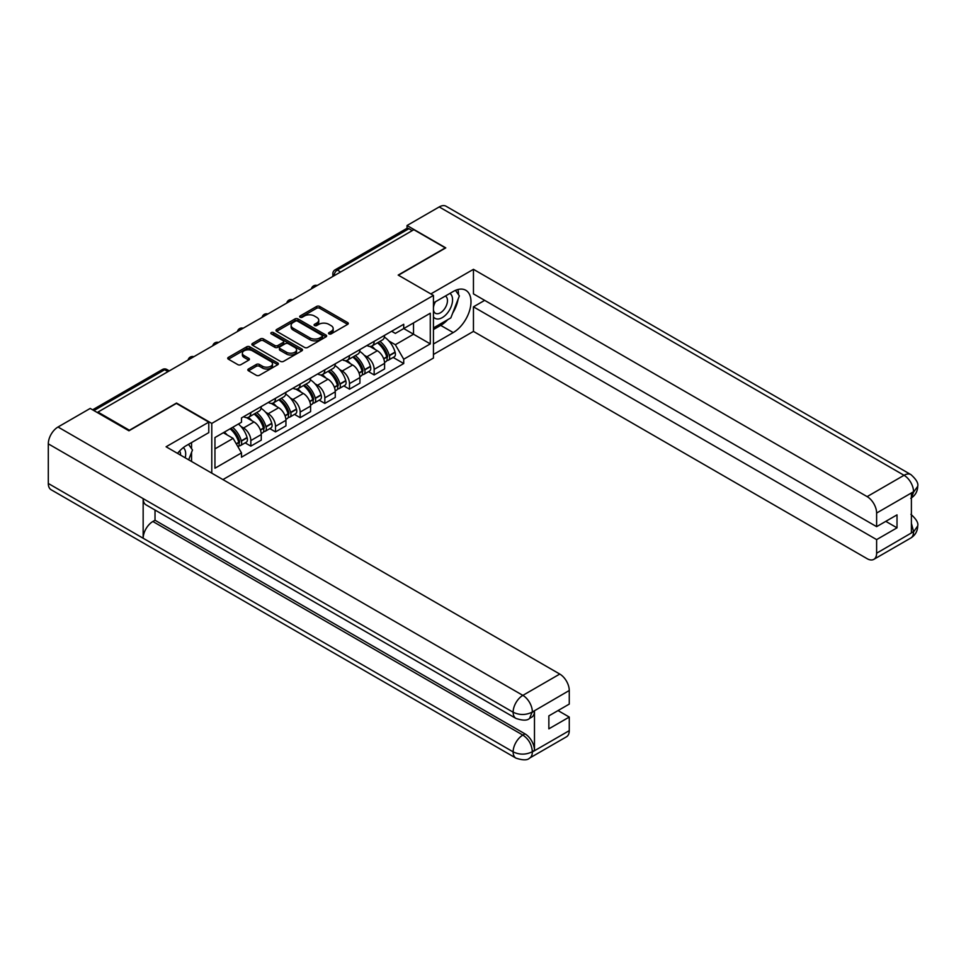 <?xml version="1.0" encoding="UTF-8"?>
<svg xmlns="http://www.w3.org/2000/svg" width="966" height="966" viewBox="0 0 966 966"><rect width="100%" height="100%" fill="white"/><g stroke="black" fill="none" stroke-linecap="round" stroke-linejoin="round"><path stroke-width="1.45" d="M328.983 333.886A1.534 0.881 0 0 0 331.157 333.886L347.639 324.371A2.198 1.268 0 0 0 348.291 323.465A2.198 1.268 0 0 0 347.639 322.572L319.71 306.451A2.198 1.268 0 0 0 316.606 306.451L300.112 315.967A1.534 0.881 0 0 0 299.665 316.594A1.534 0.881 0 0 0 300.112 317.222A1.534 0.881 0 0 0 302.286 317.222L304.423 315.991A7.028 4.057 0 0 1 314.361 315.991L316.679 317.331A7.028 4.057 0 0 1 318.744 320.205A7.028 4.057 0 0 1 316.679 323.067L314.554 324.298A1.534 0.881 0 0 0 314.095 324.926A1.534 0.881 0 0 0 314.554 325.554A1.534 0.881 0 0 0 316.727 325.554L318.852 324.322A7.028 4.057 0 0 1 328.79 324.322L331.121 325.663A7.028 4.057 0 0 1 333.173 328.537A7.028 4.057 0 0 1 331.121 331.398L328.983 332.63A1.534 0.881 0 0 0 328.537 333.258A1.534 0.881 0 0 0 328.983 333.886L328.983 332.63M248.479 368.988A2.198 1.268 0 0 0 247.839 369.881A2.198 1.268 0 0 0 248.479 370.775L256.316 375.303A2.198 1.268 0 0 0 259.419 375.303L277.725 364.725A2.198 1.268 0 0 0 278.377 363.832A2.198 1.268 0 0 0 277.725 362.938L249.796 346.806A2.198 1.268 0 0 0 246.692 346.806L228.374 357.384A2.198 1.268 0 0 0 227.734 358.277A2.198 1.268 0 0 0 228.374 359.171L237.841 364.641A2.198 1.268 0 0 0 240.945 364.641L248.781 360.113A2.198 1.268 0 0 0 249.433 359.219A2.198 1.268 0 0 0 248.781 358.326L244.096 355.609A5.868 3.393 0 0 1 242.369 353.218A5.868 3.393 0 0 1 245.992 350.09A5.868 3.393 0 0 1 252.392 350.815L270.782 361.441A5.868 3.393 0 0 1 272.509 363.832A5.868 3.393 0 0 1 268.886 366.971A5.868 3.393 0 0 1 262.486 366.235L259.419 364.46A2.198 1.268 0 0 0 256.316 364.46L248.479 368.988L248.479 370.775M211.783 423.41L176.524 403.051L129.408 430.256L97.94 412.084L413.834 229.703L445.302 247.876L398.185 275.081L433.444 295.427L211.783 423.41L211.783 473.159M304.58 347.434A2.198 1.268 0 0 0 307.683 347.434L325.989 336.868A2.198 1.268 0 0 0 326.641 335.975A2.198 1.268 0 0 0 325.989 335.069L298.059 318.949A2.198 1.268 0 0 0 294.956 318.949L276.638 329.515A2.198 1.268 0 0 0 275.998 330.42A2.198 1.268 0 0 0 276.638 331.314L304.58 347.434M271.905 334.224A1.534 0.881 0 0 1 273.463 334.429L273.463 332.606L301.863 349.004A2.198 1.268 0 0 1 302.503 349.897A2.198 1.268 0 0 1 301.863 350.803L283.545 361.369A2.198 1.268 0 0 1 280.442 361.369L252.512 345.248L252.512 343.449A2.198 1.268 0 0 0 251.872 344.343A2.198 1.268 0 0 0 252.512 345.248M252.512 343.449L260.349 338.921A2.198 1.268 0 0 1 263.452 338.921L274.779 345.466A2.198 1.268 0 0 0 277.882 345.466L283.086 342.471A2.198 1.268 0 0 0 283.726 341.566A2.198 1.268 0 0 0 283.086 340.672L271.289 333.862A1.534 0.881 0 0 1 270.842 333.234A1.534 0.881 0 0 1 271.784 332.413A1.534 0.881 0 0 1 273.463 332.606M222.929 479.595L433.444 358.048L433.444 295.427M97.94 412.084L97.94 412.905M340.636 271.965L337.315 270.057A4.468 2.584 60 0 0 335.081 269.828L406.698 228.483A4.468 2.584 60 0 1 408.944 228.701L337.315 270.057A4.468 2.584 120 0 0 334.151 275.527L334.151 275.708M412.265 230.62L408.944 228.701M374.156 341.348A10.288 5.941 60 0 1 372.031 345.961L382.464 339.935A10.288 5.941 -120 0 0 384.589 335.323M364.254 355.259L366.887 356.768A10.288 5.941 60 0 1 374.156 369.374L384.589 363.349A10.288 5.941 -120 0 0 377.32 350.743L369.845 346.432M384.589 363.349L384.589 368.915L374.156 374.941L368.493 371.668M372.031 345.961A10.288 5.941 60 0 1 366.959 345.502M374.156 369.374L374.156 374.941M349.487 355.585A10.288 5.941 60 0 1 347.362 360.197L357.794 354.172A10.288 5.941 -120 0 0 359.932 349.559M343.836 385.905L349.487 389.177L359.932 383.152L359.932 377.585A10.288 5.941 -120 0 0 352.65 364.991L345.188 360.68M347.362 360.197A10.288 5.941 60 0 1 342.302 359.738M339.585 369.495L342.218 371.016A10.288 5.941 60 0 1 349.487 383.611L349.487 389.177M324.83 369.821A10.288 5.941 60 0 1 322.692 374.446L333.137 368.42A10.288 5.941 -120 0 0 335.262 363.796M319.166 400.153L324.83 403.414L335.262 397.388L335.262 391.822A10.288 5.941 -120 0 0 327.993 379.227L320.519 374.917M322.692 374.446A10.288 5.941 60 0 1 317.633 373.975M314.928 383.731L317.548 385.253A10.288 5.941 60 0 1 324.83 397.847L324.83 403.414M300.16 384.07A10.288 5.941 60 0 1 298.035 388.682L308.468 382.657A10.288 5.941 -120 0 0 310.593 378.044M294.509 414.39L300.16 417.662L310.593 411.637L310.593 406.07A10.288 5.941 -120 0 0 303.324 393.464L295.85 389.153M298.035 388.682A10.288 5.941 60 0 1 292.964 388.223M290.259 397.968L292.891 399.489A10.288 5.941 60 0 1 300.16 412.084L300.16 417.662M275.503 398.306A10.288 5.941 60 0 1 273.366 402.919L283.799 396.893A10.288 5.941 -120 0 0 285.936 392.281M269.84 428.626L275.503 431.899L285.936 425.873L285.936 420.307A10.288 5.941 -120 0 0 278.655 407.712L271.192 403.39M273.366 402.919A10.288 5.941 60 0 1 268.306 402.46M265.59 412.216L268.222 413.726A10.288 5.941 60 0 1 275.503 426.332L275.503 431.899M250.834 412.542A10.288 5.941 60 0 1 248.709 417.167L259.142 411.142A10.288 5.941 -120 0 0 261.267 406.517M245.171 442.875L250.834 446.135L261.267 440.11L261.267 434.543A10.288 5.941 -120 0 0 253.998 421.949L246.523 417.638M248.709 417.167A10.288 5.941 60 0 1 243.637 416.696M240.932 426.453L243.565 427.974A10.288 5.941 60 0 1 250.834 440.568L250.834 446.135M391.628 331.253L395.348 333.403L430.281 313.225L413.52 322.91L413.52 334.224L395.348 344.717L388.912 341.01M214.947 448.876L233.12 438.383L241.5 452.897L214.947 468.232L214.947 437.562L241.5 422.227L241.5 417.928L403.728 324.274L403.728 328.561L430.281 343.896L403.728 359.231L395.348 344.717M430.281 313.225L430.281 343.896M241.5 452.897L241.5 457.184L403.728 363.53L403.728 359.231M233.12 438.383L223.327 432.72M393.162 357.432L403.728 363.53M329.599 334.103L331.121 333.222A7.028 4.057 0 0 0 333.173 330.36L333.173 328.537M318.744 320.205L318.744 322.028A7.028 4.057 0 0 1 316.679 324.89L315.158 325.771M347.639 322.572L347.639 324.371L319.71 308.275A2.198 1.268 0 0 0 316.606 308.275L300.728 317.44M325.989 335.069L325.989 336.868L298.059 320.772A2.198 1.268 0 0 0 294.956 320.772L276.674 331.326M322.113 336.603A1.534 0.881 0 0 0 322.559 335.975A1.534 0.881 0 0 0 322.113 335.347L297.6 321.183A1.534 0.881 0 0 0 295.427 321.183L293.169 322.487A7.028 4.057 0 0 0 291.116 325.349A7.028 4.057 0 0 0 293.169 328.223L309.929 337.895A7.028 4.057 0 0 0 319.867 337.895L322.113 336.603L322.113 338.426A1.534 0.881 0 0 0 322.559 337.798L322.559 335.975M291.116 325.349L291.116 327.172A7.028 4.057 0 0 0 293.169 330.046L293.169 328.223M322.113 338.426L319.867 339.718A7.028 4.057 0 0 1 309.929 339.718L293.169 330.046M252.537 345.26L260.349 340.757L260.349 338.921M283.726 341.566L283.726 343.401A2.198 1.268 0 0 1 283.086 344.294L277.882 347.289A2.198 1.268 0 0 1 274.779 347.289L263.452 340.757A2.198 1.268 0 0 0 260.349 340.757M273.463 334.429L301.839 350.815M286.54 352.252A5.868 3.393 0 0 0 292.94 352.988A5.868 3.393 0 0 0 296.562 349.861A5.868 3.393 0 0 0 294.835 347.458L288.363 343.715A2.198 1.268 0 0 0 285.26 343.715L280.055 346.722A2.198 1.268 0 0 0 279.416 347.615A2.198 1.268 0 0 0 280.055 348.509L286.54 352.252L286.54 354.075A5.868 3.393 0 0 0 292.94 354.812A5.868 3.393 0 0 0 296.562 351.684L296.562 349.861M279.416 347.615L279.416 349.438A2.198 1.268 0 0 0 280.055 350.344L280.055 348.509M286.54 354.075L280.055 350.344M272.509 363.832L272.509 365.655A5.868 3.393 0 0 1 268.886 368.795A5.868 3.393 0 0 1 262.486 368.058L259.419 366.283A2.198 1.268 0 0 0 256.316 366.283L248.504 370.799M242.369 353.218L242.369 355.041A5.868 3.393 0 0 0 244.096 357.444L244.096 355.609M248.757 360.137L244.096 357.444M277.725 362.938L277.725 364.725L249.796 348.641A2.198 1.268 0 0 0 246.692 348.641L228.411 359.195L228.374 357.384M378.032 342.495A14.092 8.139 60 0 1 378.104 342.532A14.092 8.139 60 0 1 387.378 355.174L387.463 355.464A2.741 1.582 60 0 1 387.028 357.613A2.741 1.582 60 0 1 386.968 357.649M377.416 342.845A16.99 9.817 60 0 1 386.762 356.865L386.847 357.154A5.651 3.26 60 0 1 385.953 361.598L384.553 362.407M386.919 360.342A5.651 3.26 -120 0 0 388.477 360.137A5.651 3.26 -120 0 0 389.37 355.705L389.286 355.403A16.99 9.817 -120 0 0 379.952 341.384M384.371 337.122A16.99 9.817 60 0 1 395.058 352.071L395.142 352.373A5.651 3.26 60 0 1 394.249 356.804L388.477 360.137M371.62 346.154A16.99 9.817 60 0 1 375.17 349.511M383.442 349.535L385.603 350.779M447.693 319.698A25.152 14.526 120 0 1 440.713 325.373L453.211 332.582A25.152 14.526 120 0 0 469.645 310.412A25.152 14.526 120 0 0 465.781 290.259A25.152 14.526 120 0 0 453.211 291.503L433.444 302.913M453.211 332.582L433.444 343.993M433.444 354.486L473.449 331.398L473.449 306.838L876.621 539.608L876.621 553.204L913.764 531.566L911.397 532.677L911.397 493.421L913.534 491.73L876.621 513.043A13.415 7.74 -120 0 0 867.13 496.621L904.043 475.296L439.216 206.929L407.036 225.513L445.773 247.876L398.427 275.213M484.666 300.366L473.449 306.838M885.786 521.35L897.016 527.834L897.016 514.866L876.621 526.651L473.449 293.881L473.449 269.321L867.13 496.621M430.836 293.93L473.449 269.321M473.449 331.398L867.13 558.686A13.415 7.74 -120 0 0 873.832 559.35A13.415 7.74 -120 0 0 876.621 553.204M439.216 206.929A13.753 7.933 -60 0 1 446.087 206.253L910.926 474.62A13.753 7.933 -60 0 0 904.043 475.296A13.415 7.74 60 0 1 913.534 491.73M407.036 228.338L407.036 225.513M876.621 526.651L876.621 513.043M897.016 527.834L876.621 539.608M452.68 313.117A25.152 14.526 120 0 0 458.101 299.17M458.5 294.666A25.152 14.526 120 0 0 457.884 289.534M440.713 325.373L433.444 329.575M911.397 523.282L913.534 531.445M910.926 514.323C916.323 519.177 918.581 523.053 917.7 525.963L913.788 531.566M910.926 474.62C916.311 479.426 918.569 483.338 917.7 486.357L913.776 491.863M515.977 718.426A13.753 7.933 -60 0 1 513.127 712.22C519.466 715.263 525.782 715.238 532.097 712.147L529.561 718.414C527.315 720.696 522.787 720.696 515.977 718.426L146.011 504.832A13.753 7.933 -60 0 1 143.161 498.625L48.3 443.853A13.753 7.933 -60 0 1 58.02 427.008L90.2 408.437L128.937 430.8L176.367 403.414L208.777 422.13L208.777 432.623L186.329 445.592A25.152 14.526 120 0 0 177.515 453.368M208.777 422.13L166.092 446.775L559.773 674.063A13.415 7.74 60 0 1 569.264 690.497L569.264 704.093L548.857 715.878L548.857 728.835L569.264 717.062L569.264 730.658A13.415 7.74 60 0 1 566.474 736.804L529.561 758.117A13.415 7.74 -120 0 0 532.338 751.971L569.264 730.658M190.99 461.156L196.291 464.211M191.546 460.83L191.546 452.402M191.546 448.635L191.546 442.573M529.561 758.117C527.424 760.387 522.896 760.399 515.977 758.129L51.15 489.762A13.753 7.933 -60 0 1 48.3 483.471L143.161 538.243A13.753 7.933 -60 0 1 152.882 521.495L522.86 735.09L524.985 733.858A13.415 7.74 60 0 1 534.476 750.292L534.476 711.036A13.415 7.74 60 0 1 531.698 717.183L529.561 718.414M48.3 443.853L48.3 483.471M58.02 427.008L522.86 695.375A13.753 7.933 -60 0 0 513.127 712.22L143.161 498.625L143.161 538.243L513.127 751.838C519.442 754.893 525.77 754.893 532.109 751.838L532.338 751.971M569.264 717.062L558.034 710.578M155.019 510.024L155.019 520.251L524.985 733.858M155.019 520.251L152.882 521.495M433.444 316.884A14.538 8.392 120 0 0 445 315.628A14.538 8.392 120 0 0 452.571 299.81A14.538 8.392 120 0 0 449.939 293.398M434.664 302.213A14.538 8.392 120 0 0 433.444 304.833M433.444 309.688A9.95 5.748 120 0 0 435.449 313.286A9.95 5.748 120 0 0 443.116 310.617A9.95 5.748 120 0 0 447.463 300.607A9.95 5.748 120 0 0 445.398 296.043A9.95 5.748 120 0 0 445.374 296.031M435.485 301.742A9.95 5.748 120 0 0 433.444 307.695M455.481 290.355L459.369 295.886L450.832 317.886L433.77 327.74M185.206 457.812A14.538 8.392 120 0 0 185.689 453.899A14.538 8.392 120 0 0 183.286 447.644M180.57 455.131A9.95 5.748 120 0 0 180.582 454.684A9.95 5.748 120 0 0 179.555 451.05M188.515 444.324L192.488 449.975L188.672 459.816M353.375 356.732A14.092 8.139 60 0 1 353.447 356.768A14.092 8.139 60 0 1 362.709 369.41L362.793 369.7A2.741 1.582 60 0 1 362.359 371.85A2.741 1.582 60 0 1 362.298 371.886M352.759 357.082A16.99 9.817 60 0 1 362.093 371.113L362.178 371.403A5.651 3.26 60 0 1 361.284 375.834L359.883 376.643M362.25 374.579A5.651 3.26 -120 0 0 363.82 374.373A5.651 3.26 -120 0 0 364.713 369.942L364.629 369.652A16.99 9.817 -120 0 0 355.283 355.621M359.714 351.37A16.99 9.817 60 0 1 370.401 366.319L370.485 366.609A5.651 3.26 60 0 1 369.592 371.041L363.82 374.373M346.963 360.403A16.99 9.817 60 0 1 350.513 363.747M358.772 363.771L360.934 365.027M328.706 370.968A14.092 8.139 60 0 1 328.778 371.016A14.092 8.139 60 0 1 338.052 383.647L338.136 383.949A2.741 1.582 60 0 1 337.702 386.098A2.741 1.582 60 0 1 337.641 386.122M328.09 371.33A16.99 9.817 60 0 1 337.436 385.349L337.508 385.639A5.651 3.26 60 0 1 336.627 390.071L335.214 390.88M337.593 388.827A5.651 3.26 -120 0 0 339.151 388.61A5.651 3.26 -120 0 0 340.044 384.178L339.96 383.888A16.99 9.817 -120 0 0 330.626 369.869M335.045 365.607A16.99 9.817 60 0 1 345.731 380.556L345.816 380.845A5.651 3.26 60 0 1 344.922 385.277L339.151 388.61M322.294 374.639A16.99 9.817 60 0 1 325.844 377.984M334.103 378.008L336.277 379.264M304.048 385.217A14.092 8.139 60 0 1 304.121 385.253A14.092 8.139 60 0 1 313.382 397.895L313.467 398.185A2.741 1.582 60 0 1 313.032 400.335A2.741 1.582 60 0 1 312.972 400.371M303.433 385.567A16.99 9.817 60 0 1 312.767 399.586L312.851 399.876A5.651 3.26 60 0 1 311.958 404.307L310.557 405.128M312.924 403.064A5.651 3.26 -120 0 0 314.493 402.858A5.651 3.26 -120 0 0 315.375 398.415L315.29 398.125A16.99 9.817 -120 0 0 305.956 384.106M310.388 379.843A16.99 9.817 60 0 1 321.062 394.792L321.147 395.082A5.651 3.26 60 0 1 320.253 399.526L314.493 402.858M297.637 388.875A16.99 9.817 60 0 1 301.187 392.232M309.446 392.256L311.607 393.5M279.379 399.453A14.092 8.139 60 0 1 279.452 399.489A14.092 8.139 60 0 1 288.713 412.132L288.798 412.422A2.741 1.582 60 0 1 288.375 414.571A2.741 1.582 60 0 1 288.303 414.607M278.763 399.803A16.99 9.817 60 0 1 288.097 413.822L288.182 414.124A5.651 3.26 60 0 1 287.288 418.556L285.888 419.365M288.254 417.3A5.651 3.26 -120 0 0 289.824 417.095A5.651 3.26 -120 0 0 290.718 412.663L290.633 412.373A16.99 9.817 -120 0 0 281.287 398.342M285.719 394.092A16.99 9.817 60 0 1 296.405 409.041L296.49 409.33A5.651 3.26 60 0 1 295.596 413.762L289.824 417.095M272.967 403.124A16.99 9.817 60 0 1 276.517 406.469M284.777 406.493L286.95 407.749M254.71 413.69A14.092 8.139 60 0 1 254.782 413.726A14.092 8.139 60 0 1 264.056 426.368L264.141 426.67A2.741 1.582 60 0 1 263.706 428.819A2.741 1.582 60 0 1 263.646 428.844M254.094 414.052A16.99 9.817 60 0 1 263.44 428.071L263.525 428.361A5.651 3.26 60 0 1 262.631 432.792L261.231 433.601M263.597 431.548A5.651 3.26 -120 0 0 265.155 431.331A5.651 3.26 -120 0 0 266.048 426.9L265.964 426.61A16.99 9.817 -120 0 0 256.63 412.591M261.049 408.328A16.99 9.817 60 0 1 271.736 423.277L271.82 423.567A5.651 3.26 60 0 1 270.927 427.998L265.155 431.331M248.298 417.36A16.99 9.817 60 0 1 251.848 420.705M260.12 420.729L262.281 421.985M230.814 428.397A14.092 8.139 60 0 1 239.387 440.617L239.471 440.907A2.741 1.582 60 0 1 239.037 443.056A2.741 1.582 60 0 1 238.976 443.092M230.089 428.807A16.99 9.817 60 0 1 238.771 442.307L238.856 442.597A5.651 3.26 60 0 1 238.083 446.956M238.928 445.785A5.651 3.26 -120 0 0 240.498 445.567A5.651 3.26 -120 0 0 241.391 441.136L241.307 440.846A16.99 9.817 -120 0 0 232.625 427.346M238.397 424.014A16.99 9.817 60 0 1 247.079 437.513L247.151 437.803A5.651 3.26 60 0 1 246.27 442.235L240.498 445.567M224.329 432.14A16.99 9.817 60 0 1 227.191 434.954M235.45 434.978L237.612 436.221M334.308 275.624L334.151 275.527A4.468 2.584 0 0 1 332.847 273.704L332.847 276.469M275.503 426.332L285.936 420.307M300.16 412.084L310.593 406.07M324.83 397.847L335.262 391.822M349.487 383.611L359.932 377.585M250.834 440.568L261.267 434.543M243.565 427.974L253.998 421.949M268.222 413.726L278.655 407.712M292.891 399.489L303.324 393.464M317.548 385.253L327.993 379.227M342.218 371.016L352.65 364.991M366.887 356.768L377.32 350.743M316.8 285.731A4.468 2.584 120 0 0 314.831 286.878M292.143 299.967A4.468 2.584 120 0 0 290.162 301.114M267.473 314.216A4.468 2.584 120 0 0 265.493 315.351M242.804 328.452A4.468 2.584 120 0 0 240.836 329.587M218.147 342.689A4.468 2.584 120 0 0 216.167 343.836M193.478 356.937A4.468 2.584 120 0 0 191.51 358.072M167.987 371.656L164.667 369.736L93.919 410.586M169.291 370.896L166.901 369.507A4.468 2.584 120 0 0 164.667 369.736A4.468 2.584 60 0 0 162.433 369.507L92.603 409.825M331.121 333.222L331.121 331.398M314.554 325.554L314.554 324.298M316.679 324.89L316.679 323.067M300.112 317.222L300.112 315.967M316.606 308.275L316.606 306.451M319.71 308.275L319.71 306.451M276.638 331.314L276.638 329.515M294.956 320.772L294.956 318.949M298.059 320.772L298.059 318.949M309.929 339.718L309.929 337.895M319.867 339.718L319.867 337.895M263.452 340.757L263.452 338.921M274.779 347.289L274.779 345.466M277.882 347.289L277.882 345.466M283.086 344.294L283.086 342.471M301.863 350.803L301.863 349.004M256.316 366.283L256.316 364.46M259.419 366.283L259.419 364.46M262.486 368.058L262.486 366.235M248.781 360.113L248.781 358.326M246.692 348.641L246.692 346.806M249.796 348.641L249.796 346.806M383.756 358.941L386.847 357.154M389.37 355.705L395.142 352.373M389.286 355.403L395.058 352.071M383.647 358.664L387.595 356.357M917.7 526.011C917.543 531.264 915.237 535.273 910.757 538.038A13.415 7.74 -120 0 0 913.534 531.892M911.397 497.876L913.534 492.189M534.476 750.292L532.121 751.838M569.264 690.497L532.109 712.135M532.338 712.268L534.476 711.036M532.338 711.809A13.415 7.74 60 0 0 522.86 695.375L559.773 674.063M515.977 758.129A13.753 7.933 -60 0 1 513.127 751.838A13.753 7.933 -60 0 1 522.86 735.09C528.559 738.918 531.723 744.388 532.338 751.524M359.086 373.19L362.178 371.403M364.713 369.942L370.485 366.609M364.629 369.652L370.401 366.319M362.093 371.089L362.926 370.606M358.978 372.9L362.093 371.113M334.417 387.426L337.508 385.639M340.044 384.178L345.816 380.845M339.96 383.888L345.731 380.556M337.424 385.325L338.269 384.842M334.321 387.149L337.436 385.349M309.76 401.663L312.851 399.876M315.375 398.415L321.147 395.082M315.29 398.125L321.062 394.792M309.651 401.385L313.6 399.079M285.091 415.899L288.182 414.124M290.718 412.663L296.49 409.33M290.633 412.373L296.405 409.041M284.994 415.621L288.943 413.315M260.434 430.148L263.525 428.361M266.048 426.9L271.82 423.567M265.964 426.61L271.736 423.277M260.325 429.87L264.273 427.564M236.392 444.022L238.856 442.597M241.391 441.136L247.151 437.803M241.307 440.846L247.079 437.513M236.235 443.768L239.604 441.8M317.186 285.513A4.468 4.468 0 0 0 311.438 288.822M292.517 299.75A4.468 4.468 0 0 0 286.781 303.07M267.848 313.998A4.468 4.468 0 0 0 262.112 317.307M243.191 328.235A4.468 4.468 0 0 0 237.455 331.543M218.521 342.471A4.468 4.468 0 0 0 212.786 345.78M193.864 356.708A4.468 4.468 0 0 0 188.116 360.028M166.901 369.507A4.468 4.468 0 0 0 162.433 369.507M335.081 269.828A4.468 4.468 0 0 0 332.847 273.704M873.832 559.35L910.757 538.038M917.7 486.393C917.519 491.609 915.2 495.582 910.757 498.323"/></g></svg>
